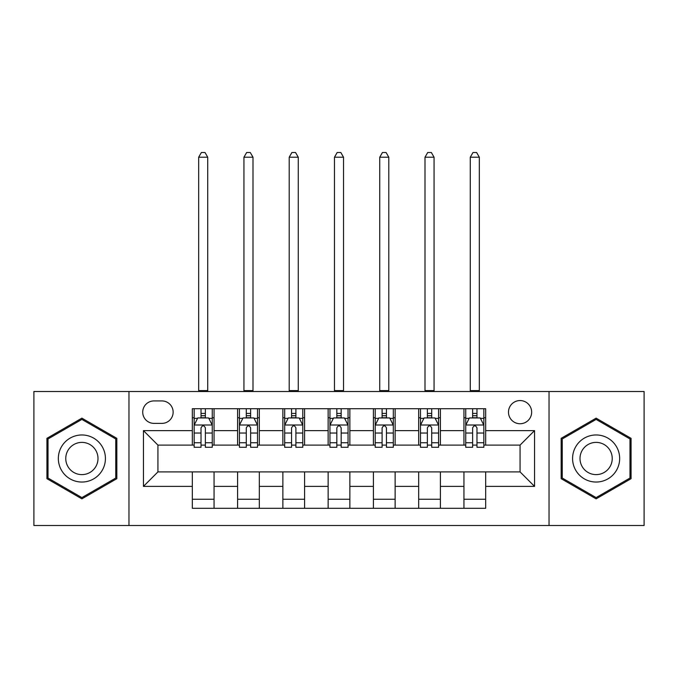 <?xml version="1.0" encoding="UTF-8"?>
<svg xmlns="http://www.w3.org/2000/svg" width="678" height="678" viewBox="0 0 678 678"><rect width="100%" height="100%" fill="white"/><g stroke="black" fill="none" stroke-linecap="round" stroke-linejoin="round"><path stroke-width="1.02" d="M520.068 400.562A11.585 11.585 0 0 0 508.483 412.148A11.585 11.585 0 0 0 520.068 423.742A11.585 11.585 0 0 0 531.654 412.148A11.585 11.585 0 0 0 520.068 400.562M549.036 525.501L644.1 525.501L644.1 391.511L549.036 391.511L549.036 525.501L128.964 525.501L128.964 391.511L33.9 391.511L33.9 525.501L128.964 525.501M153.948 423.377L161.915 423.377A11.229 11.229 0 0 0 173.144 412.148A11.229 11.229 0 0 0 161.915 400.927L153.948 400.927A11.229 11.229 0 0 0 142.719 412.148A11.229 11.229 0 0 0 153.948 423.377M549.036 391.511L128.964 391.511M192.332 486.389L143.448 486.389L143.448 430.623L192.332 430.623L192.332 445.107L157.932 445.107L157.932 471.905L192.332 471.905L192.332 508.297L485.668 508.297L485.668 471.905L520.068 471.905L520.068 445.107L485.668 445.107L485.668 430.623L534.552 430.623L534.552 486.389L485.668 486.389M485.668 430.623L485.668 408.715L192.332 408.715L192.332 430.623M463.938 408.715L463.938 445.107L465.744 445.107M472.625 445.107L476.973 445.107M483.855 445.107L485.668 445.107M463.938 445.107L438.59 445.107M418.673 408.715L418.673 445.107L420.479 445.107M427.36 445.107L431.708 445.107M418.673 445.107L393.316 445.107M373.4 408.715L373.4 445.107L375.214 445.107M382.095 445.107L386.443 445.107M373.4 445.107L348.051 445.107M328.135 408.715L328.135 445.107L329.949 445.107M336.83 445.107L341.17 445.107M328.135 445.107L302.786 445.107M282.87 408.715L282.87 445.107L284.684 445.107M291.557 445.107L295.905 445.107M282.87 445.107L257.521 445.107M237.605 408.715L237.605 445.107L239.41 445.107M246.292 445.107L250.64 445.107M237.605 445.107L212.256 445.107M192.332 445.107L194.145 445.107M201.027 445.107L205.375 445.107M192.332 471.905L214.062 471.905L214.062 508.297M485.668 471.905L214.062 471.905M214.062 408.715L214.062 445.107M192.332 417.767L194.145 417.767M201.027 417.767L205.375 417.767M212.256 417.767L214.062 417.767M192.332 499.245L214.062 499.245M237.605 471.905L237.605 508.297M259.327 408.715L259.327 445.107M237.605 417.767L239.41 417.767M246.292 417.767L250.64 417.767M257.521 417.767L259.327 417.767M259.327 471.905L259.327 508.297M237.605 499.245L259.327 499.245M282.87 471.905L282.87 508.297M304.6 471.905L304.6 508.297M282.87 499.245L304.6 499.245M304.6 408.715L304.6 445.107M282.87 417.767L284.684 417.767M291.557 417.767L295.905 417.767M302.786 417.767L304.6 417.767M328.135 471.905L328.135 508.297M349.865 471.905L349.865 508.297M328.135 499.245L349.865 499.245M349.865 408.715L349.865 445.107M328.135 417.767L329.949 417.767M336.83 417.767L341.17 417.767M348.051 417.767L349.865 417.767M373.4 471.905L373.4 508.297M395.13 471.905L395.13 508.297M373.4 499.245L395.13 499.245M395.13 408.715L395.13 445.107M373.4 417.767L375.214 417.767M382.095 417.767L386.443 417.767M393.316 417.767L395.13 417.767M418.673 471.905L418.673 508.297M440.395 471.905L440.395 508.297M418.673 499.245L440.395 499.245M440.395 408.715L440.395 445.107M418.673 417.767L420.479 417.767M427.36 417.767L431.708 417.767M438.59 417.767L440.395 417.767M463.938 471.905L463.938 508.297M463.938 499.245L485.668 499.245M463.938 417.767L465.744 417.767M472.625 417.767L476.973 417.767M483.855 417.767L485.668 417.767M157.932 445.107L143.448 430.623M157.932 471.905L143.448 486.389M534.552 430.623L520.068 445.107M534.552 486.389L520.068 471.905M81.885 498.855L116.828 478.685L116.828 438.327L81.885 418.156L46.935 438.327L46.935 478.685L81.885 498.855M631.065 438.327L596.115 418.156L561.172 438.327L561.172 478.685L596.115 498.855L631.065 478.685L631.065 438.327M205.375 413.419L201.027 413.419M212.256 442.742L205.375 442.742L205.375 447.277L212.256 447.277L212.256 425.191L208.629 417.945L197.764 417.945L194.145 425.191L194.145 447.277L201.027 447.277L201.027 442.742L194.145 442.742M194.145 425.191L194.145 408.715M212.256 425.191L212.256 408.715M201.027 417.945L201.027 408.715M205.375 408.715L205.375 417.945M205.375 442.742L205.375 427.903C203.925 425.114 202.476 425.114 201.027 427.903L201.027 442.742M198.671 391.511L198.671 157.211L207.722 157.211L205.01 152.499L201.391 152.499L198.671 157.211M207.722 391.511L207.722 157.211M250.64 413.419L246.292 413.419M257.521 442.742L250.64 442.742L250.64 447.277L257.521 447.277L257.521 425.191L253.894 417.945L243.038 417.945L239.41 425.191L239.41 447.277L246.292 447.277L246.292 442.742L239.41 442.742M239.41 425.191L239.41 408.715M257.521 425.191L257.521 408.715M246.292 417.945L246.292 408.715M250.64 408.715L250.64 417.945M250.64 442.742L250.64 427.903C249.19 425.114 247.741 425.114 246.292 427.903L246.292 442.742M243.936 391.511L243.936 157.211L252.996 157.211L250.275 152.499L246.656 152.499L243.936 157.211M252.996 391.511L252.996 157.211M295.905 413.419L291.557 413.419M302.786 442.742L295.905 442.742L295.905 447.277L302.786 447.277L302.786 425.191L299.168 417.945L288.303 417.945L284.684 425.191L284.684 447.277L291.557 447.277L291.557 442.742L284.684 442.742M284.684 425.191L284.684 408.715M302.786 425.191L302.786 408.715M291.557 417.945L291.557 408.715M295.905 408.715L295.905 417.945M295.905 442.742L295.905 427.903C294.455 425.114 293.015 425.114 291.557 427.903L291.557 442.742M289.209 391.511L289.209 157.211L298.261 157.211L295.54 152.499L291.921 152.499L289.209 157.211M298.261 391.511L298.261 157.211M341.17 413.419L336.83 413.419M348.051 442.742L341.17 442.742L341.17 447.277L348.051 447.277L348.051 425.191L344.432 417.945L333.568 417.945L329.949 425.191L329.949 447.277L336.83 447.277L336.83 442.742L329.949 442.742M329.949 425.191L329.949 408.715M348.051 425.191L348.051 408.715M336.83 417.945L336.83 408.715M341.17 408.715L341.17 417.945M341.17 442.742L341.17 427.903C339.729 425.114 338.28 425.114 336.83 427.903L336.83 442.742M334.474 391.511L334.474 157.211L343.526 157.211L340.814 152.499L337.186 152.499L334.474 157.211M343.526 391.511L343.526 157.211M386.443 413.419L382.095 413.419M393.316 442.742L386.443 442.742L386.443 447.277L393.316 447.277L393.316 425.191L389.697 417.945L378.833 417.945L375.214 425.191L375.214 447.277L382.095 447.277L382.095 442.742L375.214 442.742M375.214 425.191L375.214 408.715M393.316 425.191L393.316 408.715M382.095 417.945L382.095 408.715M386.443 408.715L386.443 417.945M386.443 442.742L386.443 427.903C384.994 425.114 383.545 425.114 382.095 427.903L382.095 442.742M379.739 391.511L379.739 157.211L388.791 157.211L386.079 152.499L382.46 152.499L379.739 157.211M388.791 391.511L388.791 157.211M102.268 446.734A23.535 23.535 0 0 0 70.114 438.124A23.535 23.535 0 0 0 61.495 470.278A23.535 23.535 0 0 0 93.649 478.888A23.535 23.535 0 0 0 102.268 446.734M95.835 450.446A16.111 16.111 0 0 0 73.826 444.548A16.111 16.111 0 0 0 67.927 466.566A16.111 16.111 0 0 0 89.937 472.464A16.111 16.111 0 0 0 95.835 450.446M81.885 497.601L48.019 478.058L48.019 438.954L81.885 419.411L115.743 438.954L115.743 478.058L81.885 497.601M596.115 482.041A23.535 23.535 0 0 0 619.658 458.506A23.535 23.535 0 0 0 596.115 434.962A23.535 23.535 0 0 0 572.579 458.506A23.535 23.535 0 0 0 596.115 482.041M596.115 474.617A16.111 16.111 0 0 0 612.234 458.506A16.111 16.111 0 0 0 596.115 442.387A16.111 16.111 0 0 0 580.004 458.506A16.111 16.111 0 0 0 596.115 474.617M562.257 438.954L596.115 419.411L629.981 438.954L629.981 478.058L596.115 497.601L562.257 478.058L562.257 438.954M431.708 413.419L427.36 413.419M438.59 442.742L431.708 442.742L431.708 447.277L438.59 447.277L438.59 425.191L434.962 417.945L424.106 417.945L420.479 425.191L420.479 447.277L427.36 447.277L427.36 442.742L420.479 442.742M420.479 425.191L420.479 408.715M438.59 425.191L438.59 408.715M427.36 417.945L427.36 408.715M431.708 408.715L431.708 417.945M431.708 442.742L431.708 427.903C430.259 425.114 428.81 425.114 427.36 427.903L427.36 442.742M425.004 391.511L425.004 157.211L434.064 157.211L431.344 152.499L427.725 152.499L425.004 157.211M434.064 391.511L434.064 157.211M476.973 413.419L472.625 413.419M483.855 442.742L476.973 442.742L476.973 447.277L483.855 447.277L483.855 425.191L480.236 417.945L469.371 417.945L465.744 425.191L465.744 447.277L472.625 447.277L472.625 442.742L465.744 442.742M465.744 425.191L465.744 408.715M483.855 425.191L483.855 408.715M472.625 417.945L472.625 408.715M476.973 408.715L476.973 417.945M476.973 442.742L476.973 427.903C475.524 425.114 474.083 425.114 472.625 427.903L472.625 442.742M470.278 391.511L470.278 157.211L479.329 157.211L476.609 152.499L472.99 152.499L470.278 157.211M479.329 391.511L479.329 157.211M237.605 486.389L214.062 486.389M237.605 430.623L214.062 430.623M282.87 430.623L259.327 430.623M282.87 486.389L259.327 486.389M328.135 430.623L304.6 430.623M328.135 486.389L304.6 486.389M373.4 430.623L349.865 430.623M373.4 486.389L349.865 486.389M418.673 430.623L395.13 430.623M418.673 486.389L395.13 486.389M463.938 430.623L440.395 430.623M463.938 486.389L440.395 486.389M212.163 425.004L194.239 425.004M194.145 418.377L197.552 418.377M208.849 418.377L212.256 418.377M201.027 433.03L194.145 433.03M212.256 433.03L205.375 433.03M205.375 415.724L201.027 415.724M198.671 390.604L207.722 390.604M257.428 425.004L239.504 425.004M239.41 418.377L242.817 418.377M254.114 418.377L257.521 418.377M246.292 433.03L239.41 433.03M257.521 433.03L250.64 433.03M250.64 415.724L246.292 415.724M243.936 390.604L252.996 390.604M302.693 425.004L284.768 425.004M284.684 418.377L288.082 418.377M299.379 418.377L302.786 418.377M291.557 433.03L284.684 433.03M302.786 433.03L295.905 433.03M295.905 415.724L291.557 415.724M289.209 390.604L298.261 390.604M347.967 425.004L330.033 425.004M329.949 418.377L333.347 418.377M344.653 418.377L348.051 418.377M336.83 433.03L329.949 433.03M348.051 433.03L341.17 433.03M341.17 415.724L336.83 415.724M334.474 390.604L343.526 390.604M393.232 425.004L375.307 425.004M375.214 418.377L378.621 418.377M389.918 418.377L393.316 418.377M382.095 433.03L375.214 433.03M393.316 433.03L386.443 433.03M386.443 415.724L382.095 415.724M379.739 390.604L388.791 390.604M438.496 425.004L420.572 425.004M420.479 418.377L423.886 418.377M435.183 418.377L438.59 418.377M427.36 433.03L420.479 433.03M438.59 433.03L431.708 433.03M431.708 415.724L427.36 415.724M425.004 390.604L434.064 390.604M483.761 425.004L465.837 425.004M465.744 418.377L469.151 418.377M480.448 418.377L483.855 418.377M472.625 433.03L465.744 433.03M483.855 433.03L476.973 433.03M476.973 415.724L472.625 415.724M470.278 390.604L479.329 390.604"/></g></svg>
